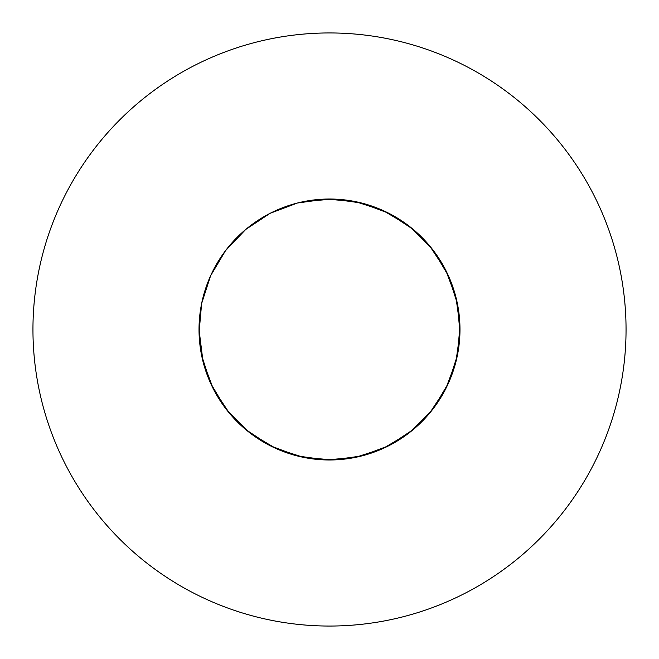 <?xml version="1.0" encoding="UTF-8"?>
<svg xmlns="http://www.w3.org/2000/svg" width="659" height="659" viewBox="0 0 659 659"><rect width="100%" height="100%" fill="white"/><g stroke="black" fill="none" stroke-linecap="round" stroke-linejoin="round"><path stroke-width="0.99" d="M339.204 459.62L332.638 459.941L303.535 457.371L275.734 448.392L250.626 433.441L229.472 413.284L213.335 388.925L203.021 361.585L199.018 329.5A130.482 130.482 0 0 0 329.5 459.982A130.482 130.482 0 0 0 459.982 329.5A130.482 130.482 0 0 0 329.5 199.018A130.482 130.482 0 0 0 199.018 329.5L201.629 355.465L210.608 383.266L225.559 408.374L245.716 429.528L270.075 445.665L297.415 455.979L326.362 459.941L355.465 457.371L383.266 448.392L408.374 433.441L429.528 413.284L445.665 388.925L455.979 361.585L459.941 332.638L457.371 303.535L448.392 275.734L433.441 250.626L413.284 229.472L388.925 213.335L361.585 203.021L332.638 199.059L303.535 201.629L332.638 199.059L361.585 203.021L388.925 213.335L413.284 229.472L433.441 250.626L448.392 275.734L457.371 303.535L459.941 332.638L455.979 361.585L445.665 388.925L429.528 413.284L408.374 433.441L383.266 448.392L355.465 457.371L326.362 459.941L297.415 455.979L270.075 445.665L245.716 429.528L225.559 408.374L210.608 383.266L201.629 355.465L199.018 330.019M626.05 329.5A296.55 296.55 0 0 0 329.5 32.95A296.55 296.55 0 0 0 32.95 329.5A296.55 296.55 0 0 0 329.5 626.05A296.55 296.55 0 0 0 626.05 329.5M355.465 201.629L383.266 210.608L408.374 225.559L429.528 245.716L433.54 250.749M459.982 329.5L457.371 355.465L448.392 383.266L433.441 408.374L413.284 429.528L388.925 445.665L361.585 455.979L332.638 459.941L303.535 457.371L275.734 448.392L250.626 433.441L229.472 413.284L213.335 388.925L203.021 361.585L199.059 332.638L201.629 303.535L210.608 275.734L225.559 250.626L245.716 229.472L270.075 213.335L297.415 203.021L326.362 199.059L355.465 201.629L383.266 210.608L408.374 225.559L429.528 245.716L445.665 270.075L455.979 297.415L459.941 326.362L457.371 355.465L448.392 383.266L433.441 408.374L413.284 429.528L388.925 445.665L361.585 455.979L332.638 459.941L303.535 457.371L275.734 448.392L250.626 433.441L229.472 413.284L213.335 388.925L203.021 361.585L199.018 329.5L201.629 355.465L210.608 383.266L225.559 408.374L245.716 429.528L270.075 445.665L297.415 455.979L326.362 459.941L355.465 457.371L383.266 448.392L408.374 433.441L429.528 413.284L445.665 388.925L455.979 361.585L459.941 332.638L457.371 303.535L448.392 275.734L433.441 250.626L413.284 229.472L388.925 213.335L361.585 203.021L332.638 199.059L303.535 201.629"/></g></svg>
